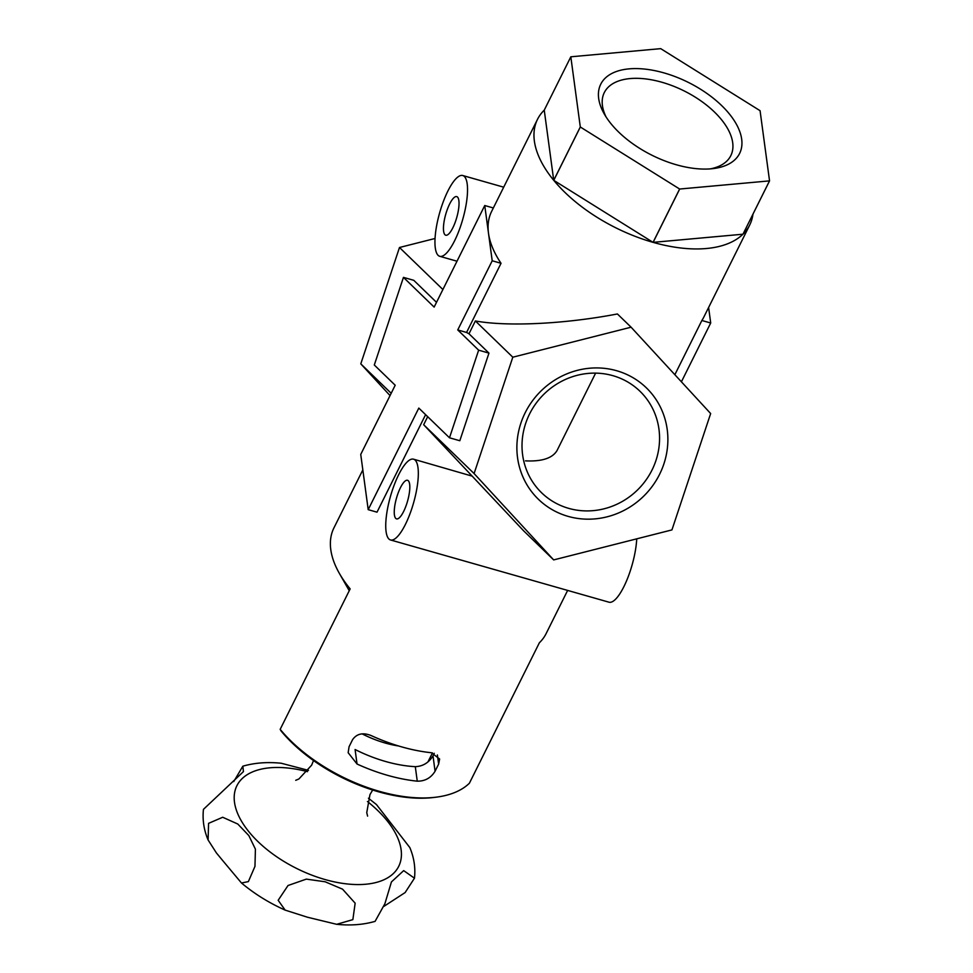<?xml version="1.0" encoding="UTF-8"?>
<svg xmlns="http://www.w3.org/2000/svg" width="973" height="973" viewBox="0 0 973 973"><rect width="100%" height="100%" fill="white"/><g stroke="black" fill="none" stroke-linecap="round" stroke-linejoin="round"><path stroke-width="1.46" d="M222.635 860.485L216.334 852.835L208.1 839.979L208.563 823.353L222.708 817.259L237.801 824.034L248.833 835.576L255.413 849.161L254.962 866.371L248.37 881.611L241.474 882.998L222.635 860.485M285.162 910.12L278.169 900.28L288.032 885.503L306.337 879.118L325.152 881.781L342.569 889.176L355.157 903.187L352.858 919.631L336.694 924.314L307.48 917.235L285.162 910.12C268.974 902.871 254.415 893.834 241.474 882.985M336.694 924.301C350.535 925.724 363.33 924.751 375.079 921.37L384.882 903.735L391.438 881.927L403.686 870.616L414.462 878.205L405.133 892.557L383.861 906.398M525.651 423.462A70.676 66.955 134.1 0 0 541.633 492.8A70.676 66.955 134.1 0 0 638.896 488.58A70.676 66.955 134.1 0 0 639.942 391.231A70.676 66.955 134.1 0 0 525.651 423.462M595.622 373.121L557.103 450.414C552.579 458.174 542.034 461.652 525.493 460.861M567.636 590.416L546.121 633.605A118.524 62.199 -153.5 0 1 539.37 642.776L469.4 783.216A118.524 62.199 26.5 0 1 436.488 797.13A118.524 62.199 26.5 0 1 280.175 729.336L281.063 730.954A116.201 60.971 26.5 0 0 434.286 797.41L436.488 797.13M413.537 459.183A41.997 12.004 105.9 0 1 411.701 508.94A41.997 12.004 105.9 0 1 390.526 539.966A41.997 12.004 105.9 0 1 390.489 496.291A41.997 12.004 105.9 0 1 413.537 459.183L472.173 476.138L523.669 530.857L553.673 559.913L671.942 529.908L710.655 413.549L631.088 327.196L512.807 357.2L474.094 473.559L423.669 424.727L472.173 476.138M427.682 416.675L423.669 424.727M425.602 414.668L377.013 512.175L368.195 509.657L360.74 454.403L395.196 385.235L374.301 365.009L403.454 277.378L434.14 307.091L484.749 205.522L488.482 233.143A118.524 62.199 -153.5 0 1 491.633 211.396L537.522 119.314A118.524 62.199 26.5 0 0 553.722 180.297L580.297 126.964A118.524 62.199 -153.5 0 0 580.322 127.001L553.759 180.333A118.524 62.199 26.5 0 0 653.053 242.35L679.628 189.017A118.524 62.199 -153.5 0 0 679.689 189.03L653.114 242.362A118.524 62.199 26.5 0 0 742.946 234.213A118.524 62.199 26.5 0 0 749.697 225.031A118.524 62.199 26.5 0 0 752.956 214.145M280.175 729.336L350.158 588.896A118.524 62.199 -153.5 0 1 339.395 573.438A118.524 62.199 -153.5 0 1 333.934 527.889L362.832 469.898M435.077 771.236L438.616 764.121L439.638 759.013L431.428 752.737A118.524 62.199 -153.5 0 1 371.212 735.588C363.026 732.316 356.823 733.654 352.603 739.626L349.064 746.741L348.164 752.713L357.042 764.024A118.524 62.199 26.5 0 0 417.259 781.173C425.019 781.246 430.954 777.938 435.077 771.236L432.997 755.851L434.262 753.309M357.042 764.024L355.084 749.514A95.196 49.951 26.5 0 0 415.301 766.663C422.902 766.347 428.801 762.735 432.997 755.851M537.522 119.314A118.524 62.199 26.5 0 1 544.248 110.144L570.823 56.811A118.524 62.199 -153.5 0 1 570.847 56.799L660.679 48.65A118.524 62.199 -153.5 0 1 660.74 48.662L760.047 110.679A118.524 62.199 -153.5 0 1 760.071 110.715L769.546 180.869L742.971 234.201L769.521 180.881A118.524 62.199 -153.5 0 1 769.521 180.881L679.689 189.03M501.034 263.294A118.524 62.199 -153.5 0 1 488.482 233.143L492.204 260.776L457.748 329.944L466.566 332.462L501.034 263.294L492.204 260.776M631.088 327.196L617.405 313.963C565.155 323.997 507.541 326.831 475.371 320.956L468.986 333.775L466.566 332.462M749.697 225.031L703.807 317.125A118.524 62.199 -153.5 0 1 701.874 320.494L674.861 374.702M436.512 302.335L413.78 280.321L403.454 277.378M457.748 329.944L478.643 350.171L449.49 437.789L418.804 408.088L368.195 509.657M449.49 437.789L459.815 440.733L488.957 353.114L478.643 350.171M488.957 353.114L468.986 333.775M442.897 289.516L399.489 247.495L360.788 363.853L390.039 395.597M391.182 393.287L360.788 363.853M512.807 357.2L475.371 320.956M460.91 225.274A41.997 12.004 105.9 0 1 439.735 256.3A41.997 12.004 105.9 0 1 439.699 212.625A41.997 12.004 105.9 0 1 462.747 175.517A41.997 12.004 105.9 0 1 460.91 225.274M435.04 238.482L399.489 247.495M455.863 220.385A20.068 5.729 105.9 0 1 445.743 235.211A20.068 5.729 105.9 0 1 445.719 214.34A20.068 5.729 105.9 0 1 456.738 196.607A20.068 5.729 105.9 0 1 455.863 220.385M570.823 56.811L580.297 126.964M580.322 127.001L679.628 189.017M663.987 72.902A77.572 40.708 -153.5 0 1 737.133 125.602A77.572 40.708 -153.5 0 1 713.671 168.536A77.572 40.708 -153.5 0 1 604.318 114.06A77.572 40.708 -153.5 0 1 663.987 72.902M520.871 423.194A77.572 73.486 134.1 0 0 607.14 516.809A77.572 73.486 134.1 0 0 649.113 390.659A77.572 73.486 134.1 0 0 520.871 423.194M474.094 473.559L553.673 559.913M636.731 538.835A41.997 12.004 105.9 0 1 630.188 571.163A41.997 12.004 105.9 0 1 609.013 602.202L390.526 539.966M406.653 504.05A20.068 5.729 105.9 0 1 396.534 518.877A20.068 5.729 105.9 0 1 396.522 498.006A20.068 5.729 105.9 0 1 407.529 480.285A20.068 5.729 105.9 0 1 406.653 504.05M708.612 307.504L710.704 323L681.404 381.805M493.347 207.967L484.749 205.522M710.704 323L701.874 320.494M653.114 242.362L742.946 234.213M544.248 110.144L553.722 180.297M553.759 180.333L653.053 242.35M606.082 116.967A70.676 37.083 -153.5 0 1 604.306 92.581A70.676 37.083 -153.5 0 1 661.92 82.255A70.676 37.083 -153.5 0 1 730.82 155.619A70.676 37.083 -153.5 0 1 710.278 168.888M376.466 804.562L409.828 847.568C414.06 857.614 415.605 867.819 414.474 878.205M208.088 839.979C203.88 829.945 202.335 819.728 203.454 809.354L243.445 771.601L242.849 766.189C254.61 762.808 267.393 761.823 281.233 763.246L308.477 770.373M242.849 766.189L233.739 781.574M362.163 733.885A69.995 36.731 26.5 0 0 385.393 743.08A69.995 36.731 26.5 0 0 398.675 745.987M417.259 781.173L415.301 766.663M438.616 764.121L437.388 754.975M307.48 771.65A90.392 47.434 26.5 0 0 234.651 803.297A90.392 47.434 26.5 0 0 325.043 879.543A90.392 47.434 26.5 0 0 398.31 867.113A90.392 47.434 26.5 0 0 367.441 801.521M503.698 187.181L462.747 175.517M456.994 261.214L439.735 256.3M349.246 590.72L339.395 573.438M376.454 804.562L368.439 798.213M313.525 760.545L311.628 765.192L298.918 778.959L295.731 780.31M367.599 816.116L366.748 812.662L369.959 794.625L372.671 790.015M427.95 761.92L432.462 752.871"/></g></svg>
